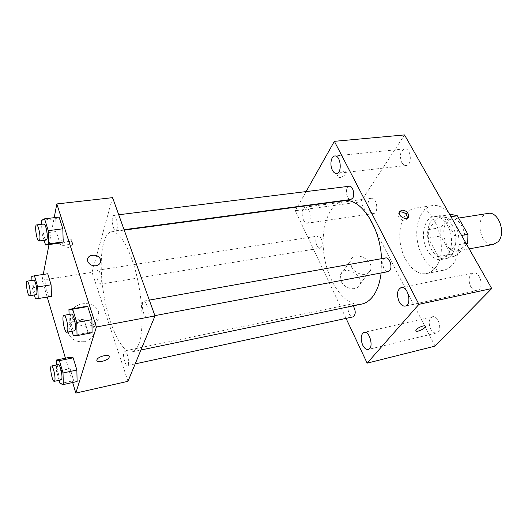 <?xml version="1.0" encoding="UTF-8"?>
<svg xmlns="http://www.w3.org/2000/svg" width="528" height="528" viewBox="0 0 528 528"><rect width="100%" height="100%" fill="white"/><g stroke="black" fill="none" stroke-linecap="round" stroke-linejoin="round"><path stroke-width="0.4" stroke-dasharray="2.64 1.98" d="M488.083 213.411C474.098 214.982 479.655 247.586 493.37 244.438M461.479 248.404C469.722 240.029 461.703 216.665 451.572 219.179C437.996 220.678 443.711 254.179 457.01 251.09L461.479 248.404M451.532 216.658L444.589 217.741L438.827 216.401L428.36 229.64L428.281 238.088L438.332 256.509L450.839 254.199L440.735 235.976L440.847 227.601L451.473 214.447M466.627 244.325L456.588 255.842L450.839 254.199M444.589 217.741L455.169 236.531L461.578 235.435M466.072 243.349L455.024 245.315L444.022 258.185L456.588 255.842M455.024 245.315L455.169 236.531M438.332 256.509L444.022 258.185M451.829 224.671C459.446 237.263 455.479 257.605 445.54 258.727C438.088 260.165 429.964 251.051 428.076 239.606C426.063 228.175 430.709 216.883 438.22 215.774C443.381 215.233 447.916 218.196 451.829 224.671M447.526 225.37C443.619 218.869 439.091 215.893 433.95 216.434C426.472 217.536 421.859 228.862 423.872 240.319C425.773 251.803 433.871 260.951 441.296 259.519L447.071 255.994C452.8 249.704 453.077 234.841 447.526 225.37M428.281 238.088L440.735 235.976M438.827 216.401L450.12 214.658M428.36 229.64L440.847 227.601M448.998 213.266C443.83 207.412 438.385 204.844 432.676 205.557C421.311 207.181 414.427 224.268 417.443 241.415C420.275 258.601 432.432 272.441 443.698 270.204C446.833 269.577 449.632 267.881 452.1 265.115C459.446 257.116 461.254 239.481 455.915 225.456M434.702 268.468C450.925 251.869 434.867 203.115 415.292 208.091C404.111 209.689 397.426 226.941 400.481 244.306C403.352 261.703 415.378 275.768 426.459 273.57C429.541 272.956 432.287 271.253 434.702 268.468M369.29 210.514C370.478 212.698 371.87 213.715 373.468 213.576C379.091 213.173 376.933 197.109 371.408 198.257C367.778 200.204 367.072 204.29 369.29 210.514M430.624 328.891C432.326 331.94 434.293 333.293 436.517 332.957C442.926 331.848 438.649 314.873 432.452 316.747C428.842 318.727 428.234 322.773 430.624 328.891M470.633 286.473C472.468 289.535 474.626 290.888 477.114 290.539C484.638 289.39 480.526 271.009 473.2 272.976C468.765 275.233 467.914 279.728 470.633 286.473M401.762 162.512C402.996 164.624 404.468 165.627 406.171 165.515C412.632 165.231 411.041 147.807 404.639 148.889C400.231 151.081 399.267 155.621 401.762 162.512M435.085 346.117L360.716 201.854L404.527 134.917M303.402 219.919C304.544 222.215 305.851 223.304 307.322 223.192C312.497 222.869 310.16 206.052 305.092 207.154C301.785 209.128 301.224 213.378 303.402 219.919M346.058 318.384L295.324 210.725L360.716 201.854M341.141 281.246C344.645 289.43 358.063 291.496 359.944 284.236C363.805 274.032 342.989 264.383 340.415 275.22L341.141 281.246M351.43 266.765C355.08 275.081 368.775 277.279 370.623 269.94C374.458 259.651 353.159 249.718 350.638 260.66L351.43 266.765M399.267 212.243L398.02 213.814C396.502 218.308 406.204 223.027 407.332 218.354L407.392 218.117M415.892 330.898L416.447 329.545C418.631 326.984 425.938 324.562 425.35 326.581M295.324 210.725L297.429 206.989M297.667 206.573L306.095 191.585M345.688 174.134L346.078 172.874C346.17 169.594 337.016 173.144 337.339 176.266C339.233 178.398 342.019 177.685 345.688 174.134L346.078 172.88C346.17 169.6 337.016 173.151 337.339 176.273C339.24 178.398 342.019 177.685 345.688 174.134M316.826 245.579C317.75 247.434 318.813 248.305 319.994 248.2L321.4 247.15C323.69 243.995 321.057 235.25 318.061 236.029C315.572 237.508 315.163 240.689 316.826 245.579M385.572 257.954C382.49 259.644 381.935 263.182 383.915 268.567C385.123 270.798 386.522 271.821 388.113 271.636M349.226 186.252C344.52 186.536 346.236 200.416 350.856 199.492M353.225 305.837L350.328 304.293L349.054 305.158C347.728 307.441 347.767 310.325 349.18 313.797C350.315 316.034 351.595 317.064 353.027 316.879M381.13 272.956L381.539 258.674M344.111 200.765C328.277 202.93 319.658 230.089 324.43 257.275C328.937 284.5 346.064 307.276 361.726 304.069M138.547 344.672C143.781 332.092 143.134 301.983 136.62 275.279C130.152 248.516 119.282 230.518 111.586 231.772C101.528 233.231 98.439 263.604 103.858 294.875C109.111 326.172 122.08 353.806 132.059 351.846C134.633 351.305 136.798 348.916 138.547 344.672M123.895 351.754L124.641 350.902C127.261 349.958 130.258 365.336 127.492 365.548C125.38 366.353 122.43 355.001 123.895 351.754M116.939 229.35C118.305 225.377 115.777 214.738 113.632 215.391C110.603 215.417 112.933 231.515 115.856 230.776L116.939 229.35M147.655 316.1C149.424 312.338 146.276 300.214 143.781 301.099C140.428 301.33 143.438 318.16 146.659 317.183L147.655 316.1M101.033 283.107C102.221 279.708 99.772 269.531 97.931 270.184C95.39 270.257 97.799 284.902 100.228 284.183L101.033 283.107M127.981 381.322L92.05 272.329L112.589 197.65M35.488 298.861L51.5 296.353L48.602 296.69L45.342 285.787L44.9 274.395L47.751 273.755L31.753 276.408M84.018 319.678L83.82 306.788L84.018 319.678L88.077 332.541L84.018 319.678L69.267 322.377L69.069 314.431M92.07 332.732L88.077 332.541L92.07 332.732M47.216 297.066L42.167 280.104L43.256 274.435M49.012 244.556L54.186 217.675M72.666 382.51L65.426 358.189M44.121 240.319L41.989 233.363L56.192 231.528L59.842 243.085L56.192 231.528L55.79 218.638L59.083 217.081L55.79 218.638L41.474 220.374M70.099 368.643L69.815 357.291L70.099 368.643L73.689 380.668L70.099 368.643L56.588 371.481L56.364 365M77.101 381.539L73.689 380.668L77.101 381.539M42.167 280.104L92.05 272.329M84.619 341.609C92.07 339.438 95.159 334.97 93.885 328.218C90.196 313.533 62.608 318.879 68.429 333.439C71.504 339.748 76.903 342.474 84.619 341.609M71.663 241.303C72.937 237.079 60.839 238.59 60.027 242.801C58.687 247.124 70.891 245.553 71.65 241.342L71.663 241.303M96.914 360.558L96.967 359.746C97.885 356.611 108.702 353.767 109.197 356.506M72.541 244.035C73.828 239.818 61.717 241.355 60.898 245.553C59.545 249.863 71.768 248.272 72.534 244.068L72.541 244.035M89.225 326.126C96.875 323.961 100.036 319.44 98.703 312.556C94.862 297.587 66.535 302.815 72.554 317.684C75.742 324.133 81.299 326.951 89.225 326.126M100.544 262.152C99.891 264.106 98.353 265.313 95.931 265.762C92.123 266.039 89.443 264.667 87.892 261.644L88.018 258.014M59.143 380.292L56.588 371.481M58.331 364.597C56.14 364.69 59.143 380.642 61.208 379.85M60.113 383.625L73.689 380.668M34.36 294.967L32.294 287.866L31.944 280.427M33.779 280.137C31.779 280.117 34.294 295.31 36.188 294.67M48.602 296.69L45.342 285.787L44.9 274.395M32.294 287.866L45.342 285.787M71.993 331.274L69.267 322.377M71.498 314.002C68.825 314.094 71.933 331.663 74.468 330.805M73.247 335.379L88.077 332.541M41.989 233.363L41.626 224.294M43.877 224.017C41.474 223.958 44.009 240.709 46.292 240.029M56.192 231.528L55.79 218.638M458.614 218.071L451.572 219.179M469.201 248.86L457.01 251.09M441.296 259.519L445.54 258.727M433.95 216.434L438.22 215.774M426.459 273.57L443.698 270.204M415.292 208.091L432.676 205.557M371.408 198.257L305.092 207.154M373.468 213.576L307.322 223.192M432.452 316.747L364.096 332.363M436.517 332.957L368.214 349.43M473.2 272.976L401.24 287.516M477.114 290.539L405.26 306.062M404.639 148.889L334.765 155.978M406.171 165.515L336.541 173.428M359.944 284.236L370.623 269.94M340.415 275.22L350.638 260.66M407.332 218.354L407.603 217.985M398.02 213.814L399.313 212.025M132.059 351.846L140.923 350.005M111.586 231.772L124.219 230.089M350.328 304.293L124.641 350.902M135.188 363.884L127.492 365.548M115.856 230.776L124.073 229.68M113.632 215.391L118.721 214.757M146.659 317.183L154.889 315.632M143.781 301.099L149.325 300.109M100.228 284.183L319.994 248.2M97.931 270.184L318.061 236.029M72.534 244.068L71.65 241.342M60.898 245.553L60.027 242.801M72.554 317.684L68.429 333.439M98.703 312.556L93.885 328.218"/><path stroke-width="0.79" d="M469.201 248.86L493.37 244.438L497.99 241.778C506.543 233.534 498.524 210.877 488.083 213.411L458.614 218.071M451.532 216.658L457.294 215.761L451.473 214.447L450.12 214.658M457.294 215.761L467.927 234.34L467.742 243.052L466.627 244.325M461.578 235.435L467.927 234.34M466.072 243.349L467.742 243.052M455.915 225.456L448.998 213.266M306.095 191.585L334.369 141.326L404.527 134.917L491.726 288.545L435.085 346.117L367.151 363.152L346.058 318.384M362.644 345.008C364.294 348.249 366.148 349.721 368.214 349.43C374.154 348.46 369.824 330.568 364.096 332.363C360.782 334.336 360.294 338.547 362.644 345.008M399.109 301.633C400.884 304.894 402.937 306.372 405.26 306.062C412.295 305.052 408.065 285.615 401.24 287.516C397.129 289.773 396.422 294.479 399.109 301.633M332.389 170.221C333.577 172.451 334.957 173.521 336.541 173.428C342.527 173.224 340.685 154.922 334.765 155.978C331.063 156.083 329.591 165.106 332.389 170.221M334.369 141.326L418.935 304.339L491.726 288.545M401.735 210.065L399.313 212.025C397.802 216.52 407.53 221.252 408.659 216.572C408.573 212.639 406.263 210.467 401.735 210.065M407.392 218.117C407.095 214.262 404.771 212.177 400.435 211.853L399.267 212.243M418.935 304.339L367.151 363.152M416.447 329.551C418.631 326.984 425.944 324.562 425.35 326.588C425.139 328.904 415.186 333.043 415.853 330.535L416.447 329.551M425.35 326.588L425.35 326.581C425.205 328.64 416.48 332.62 415.892 330.898M297.429 206.989L297.667 206.573M154.889 315.632L388.113 271.636L389.756 270.567C392.858 267.062 389.466 256.885 385.572 257.954L149.325 300.109M124.073 229.68L350.856 199.492L352.704 198.145C355.278 194.555 352.625 185.5 349.226 186.252L118.721 214.757M135.188 363.884L353.027 316.879C355.872 314.681 355.938 310.999 353.225 305.837M140.923 350.005L361.726 304.069C365.772 303.217 369.389 300.802 372.563 296.815C377.005 291.093 379.856 283.14 381.13 272.956M381.539 258.674C380.312 226.736 360.301 197.366 344.111 200.765L124.219 230.089M54.186 217.675L56.833 203.947L112.589 197.65L154.994 315.935L127.981 381.322L75.821 393.083L72.666 382.51M56.833 203.947L96.406 326.997L154.994 315.935M95.931 265.762C92.123 266.033 89.443 264.66 87.892 261.637C84.942 254.819 98.267 252.503 100.426 259.393C101.204 262.7 99.706 264.825 95.931 265.762M47.751 273.755L51.091 284.803L51.5 296.353L51.091 284.803L47.751 273.755L34.439 275.781L37.719 286.935L38.227 298.558L35.488 298.861L34.36 294.967M83.82 306.788L87.747 306.563L91.938 319.638L92.07 332.732L91.938 319.638L87.747 306.563L83.82 306.788L68.944 309.395L72.666 309.21L76.778 322.43L77.035 335.61L73.247 335.379L71.993 331.274M43.256 274.435L49.012 244.556M65.426 358.189L47.216 297.066M96.406 326.997L75.821 393.083M59.083 217.081L62.832 228.796L63.188 241.903L59.842 243.085L63.188 241.903L62.832 228.796L59.083 217.081L44.57 218.836L48.246 230.663L48.721 243.863L45.56 245.025L44.121 240.319M69.815 357.291L73.174 357.826L76.87 370.042L77.101 381.539L76.87 370.042L73.174 357.826L69.815 357.291L56.199 360.07L59.387 360.644L63.01 372.979L63.353 384.549L60.113 383.625L59.143 380.292M96.941 359.832L96.967 359.753C98.122 356.083 110.873 353.562 109.151 357.311C108.082 360.908 95.462 363.541 96.941 359.832M109.197 356.506L109.151 357.304C108.266 360.426 97.469 363.317 96.914 360.558M88.018 258.014C89.958 253.519 98.96 254.549 100.426 259.393L100.544 262.152M56.364 365L56.199 360.07M54.285 381.341L61.208 379.85L61.75 379.058C62.819 375.863 59.961 363.832 58.331 364.597L51.407 366.029C49.276 366.109 52.285 382.12 54.285 381.341L54.806 380.549C55.829 377.355 52.985 365.27 51.407 366.029M59.387 360.644L73.174 357.826M63.01 372.979L76.87 370.042M63.353 384.549L77.101 381.539M31.944 280.427L31.753 276.401L34.439 275.781M29.509 295.759L36.188 294.67L36.775 293.588C37.567 290.136 35.204 279.536 33.779 280.137L27.093 281.18C25.153 281.147 27.68 296.393 29.509 295.759L30.076 294.683C30.829 291.218 28.472 280.579 27.093 281.18M37.719 286.935L51.091 284.803M38.227 298.558L51.5 296.353M69.069 314.431L68.944 309.395M66.898 332.231L74.468 330.805L75.22 329.723C76.474 325.908 73.451 313.19 71.498 314.002L63.914 315.355C61.321 315.427 64.436 333.082 66.898 332.231L67.624 331.155C68.818 327.334 65.809 314.549 63.914 315.355M72.666 309.21L87.747 306.563M76.778 322.43L91.938 319.638M77.035 335.61L92.07 332.732M41.626 224.294L41.474 220.374L44.57 218.836M39.013 240.999L46.292 240.029L47.091 238.59C48.008 234.524 45.553 223.403 43.877 224.017L36.577 224.921C34.247 224.849 36.802 241.666 39.013 240.999L39.785 239.56C40.656 235.481 38.201 224.314 36.577 224.921M48.246 230.663L62.832 228.796M48.721 243.863L63.188 241.903M45.56 245.025L59.842 243.085M407.603 217.985L408.659 216.572"/></g></svg>
